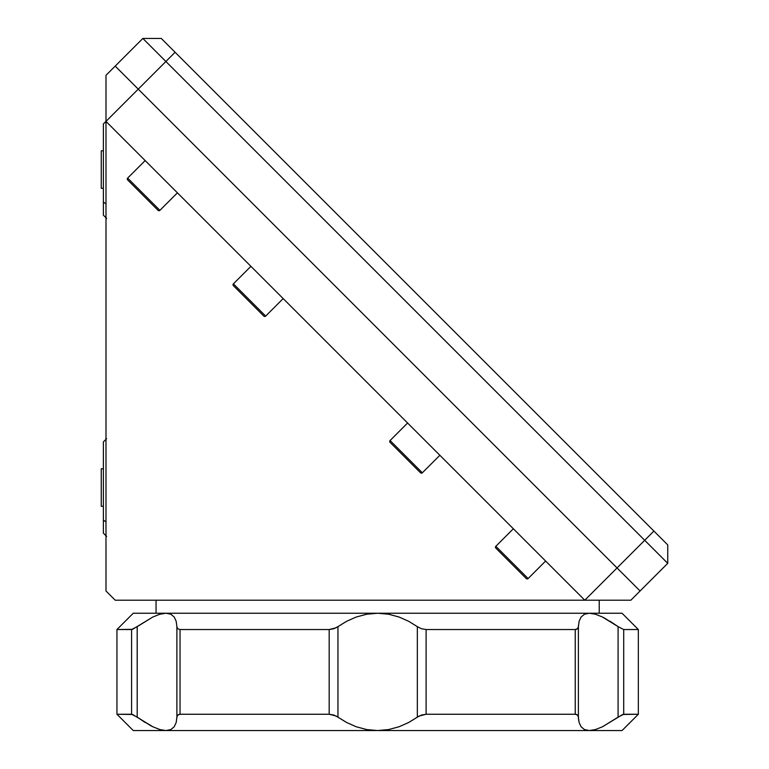 <?xml version="1.0" encoding="UTF-8"?>
<svg xmlns="http://www.w3.org/2000/svg" width="769" height="769" viewBox="0 0 769 769"><rect width="100%" height="100%" fill="white"/><g stroke="black" fill="none" stroke-linecap="round" stroke-linejoin="round"><path stroke-width="1.15" d="M101.258 188.29L103.382 188.29L101.258 188.29L101.258 150.811L101.258 188.29M103.382 150.811L101.258 150.811L103.382 150.811M159.904 210.35A1.307 1.307 0 0 1 158.058 210.35L158.058 210.35A1.307 1.307 0 0 0 159.904 210.35L177.418 192.836L159.904 210.35L127.644 178.091L145.158 160.577L127.644 178.091L159.904 210.35M157.77 210.052L127.644 179.927A1.307 1.307 0 0 1 127.644 178.091A1.307 1.307 0 0 0 127.644 179.927L158.058 210.35M265.661 316.097A1.307 1.307 0 0 1 263.815 316.097L263.815 316.097A1.307 1.307 0 0 0 265.661 316.097L283.175 298.583L265.661 316.097L233.401 283.838L250.915 266.334L233.401 283.838L265.661 316.097M263.527 315.809L233.401 285.683A1.307 1.307 0 0 1 233.401 283.838A1.307 1.307 0 0 0 233.401 285.683L263.815 316.097M422.344 472.791A1.307 1.307 0 0 1 420.508 472.791L390.085 442.377A1.307 1.307 0 0 1 390.085 440.531L407.599 423.017L390.085 440.531L422.344 472.791L439.858 455.277L422.344 472.791L390.085 440.531A1.307 1.307 0 0 0 390.085 442.377L420.508 472.791A1.307 1.307 0 0 0 422.344 472.791M528.101 578.548L495.842 546.288A1.307 1.307 0 0 0 495.842 548.124L526.256 578.548A1.307 1.307 0 0 0 528.101 578.548L545.615 561.034L528.101 578.548A1.307 1.307 0 0 1 526.256 578.548L495.842 548.124A1.307 1.307 0 0 1 495.842 546.288L528.101 578.548M513.356 528.774L495.842 546.288L513.356 528.774M156.059 600.205L156.059 613.239L156.059 600.205M599.234 613.239L599.234 600.205L599.234 613.239M105.987 121.406L584.786 600.205L115.206 600.205L105.987 590.986L105.987 121.406L105.987 590.986L115.206 600.205L630.868 600.205L640.087 590.986L617.046 567.945L584.786 600.205L630.868 600.205L640.087 590.986L617.046 567.945L584.786 600.205L105.987 121.406L138.247 89.146L617.046 567.945L115.206 66.105L105.987 75.314L105.987 121.406L105.987 116.888L105.987 121.406L138.247 89.146L115.206 66.105L105.987 75.314L105.987 76.208M602.425 600.205L599.234 600.205M150.772 725.734L137.199 717.15L137.199 626.639L131.576 629.532L131.576 714.257L137.199 717.15L137.18 626.648M578.778 721.024L578.192 715.987L576.644 714.468L575.241 714.257L426.113 714.257L419.259 715.987L408.685 722.495L399.034 726.772L388.585 729.57L377.646 730.55L366.688 729.57L356.268 726.772L346.617 722.495L336.034 715.987L329.18 714.257L180.052 714.257L178.658 714.468L177.101 715.987L176.188 722.495L174.207 726.772L170.814 729.57L165.989 730.55L159.875 729.57L152.829 726.772L132.585 714.468L116.955 714.257L133.248 730.55L116.955 714.257L116.955 629.532L116.955 714.257L131.576 714.257L131.576 629.532L116.955 629.532L132.576 629.321L152.82 617.017L159.885 614.22L165.989 613.239L170.824 614.22L174.207 617.017L176.188 621.294L176.889 626.639L176.889 717.15L177.677 715.064L180.052 714.257L180.052 629.532L177.668 628.725L176.889 626.639L177.668 628.725L180.052 629.532L180.052 714.257L329.18 714.257L333.881 715.064L337.956 717.15L337.956 626.639L333.881 628.725L329.18 629.532L329.18 714.257L329.18 629.532L180.052 629.532L329.18 629.532L336.024 627.802L346.608 621.294L356.258 617.017L366.707 614.22L377.646 613.239L388.595 614.22L399.024 617.017L408.675 621.294L417.336 626.639L417.336 717.15L421.412 715.064L426.113 714.257L426.113 629.532L421.402 628.725L417.336 626.639L421.402 628.725L426.113 629.532L426.113 714.257L575.241 714.257L577.615 715.064L578.394 717.15L578.394 626.639L577.615 628.725L575.241 629.532L575.241 714.257L575.241 629.532L426.113 629.532L575.241 629.532L576.625 629.321L578.192 627.802L579.105 621.294L581.085 617.017L584.478 614.22L589.304 613.239L595.417 614.22L602.463 617.017L618.093 626.639L618.093 717.15L623.707 714.257L623.707 629.532L618.093 626.639L623.707 629.532L623.697 714.257L638.337 714.257L622.717 714.468L602.473 726.772L595.408 729.57L589.304 730.55L133.248 730.55L622.044 730.55L589.304 730.55L584.469 729.57L589.304 730.55L584.469 729.57L589.304 730.55L595.417 729.57L602.473 726.772L618.113 717.131M604.511 618.055L618.093 626.639L610.144 621.294M622.044 613.239L638.337 629.532L623.707 629.532L638.337 629.532L622.044 613.239L133.248 613.239L622.044 613.239M579.105 722.495L581.085 726.772L584.469 729.57L581.085 726.772L579.105 722.495L578.394 717.15L578.394 626.639L579.105 621.294L581.085 617.017L584.478 614.22L589.304 613.239L595.417 614.22L602.463 617.017M604.492 618.045L602.502 617.036M618.093 626.639L618.093 717.15M388.585 729.57L377.646 730.55L366.688 729.57L356.268 726.772L346.617 722.495L337.956 717.15L337.956 626.639L346.608 621.294L356.258 617.017L366.707 614.22L377.646 613.239L388.595 614.22L399.024 617.017L408.675 621.294L417.336 626.639L417.336 717.15L408.685 722.495L399.034 726.772L388.585 729.57M137.199 626.639L152.82 617.017L159.885 614.22L165.989 613.239L170.824 614.22L174.207 617.017L176.188 621.294L176.889 626.639L176.889 717.15L176.188 722.495L174.207 726.772L170.814 729.57L165.989 730.55L159.875 729.57L152.829 726.772M159.885 729.57L165.989 730.55L170.824 729.57L174.207 726.772L170.824 729.57M150.801 725.744L152.8 726.753M137.199 717.15L145.149 722.495M478.972 429.871L503.666 454.556M216.31 167.209L207.034 157.933M276.321 227.22L251.626 202.526M640.087 590.986L667.742 563.331L644.701 540.29L617.046 567.945L640.087 590.986L667.742 563.331L667.742 544.904L175.111 52.273L161.288 38.45L142.851 38.45L115.206 66.105L138.247 89.146L165.893 61.491L644.701 540.29L617.046 567.945L138.247 89.146L165.893 61.491L142.851 38.45L115.206 66.105M142.851 38.45L161.288 38.45L175.111 52.273L165.893 61.491L175.111 52.273L653.91 531.071L644.701 540.29L653.91 531.071L667.742 544.904L667.742 563.331L142.851 38.45M105.987 203.929L103.382 202.064L103.382 215.176L103.382 202.064L105.987 203.929M103.382 123.934L103.382 202.064L103.382 123.934L106.641 120.675M105.987 521.911L103.382 520.055L103.382 533.157L103.382 520.055L105.987 521.911M103.382 441.915L103.382 520.055L103.382 441.915L106.641 438.657M101.258 506.271L103.382 506.271L101.258 506.271L101.258 468.802L101.258 506.271M103.382 468.802L101.258 468.802L103.382 468.802M638.337 629.532L638.337 714.257L622.044 730.55M133.248 613.239L116.955 629.532M106.641 218.434L103.382 215.176M106.641 536.416L103.382 533.157"/></g></svg>
